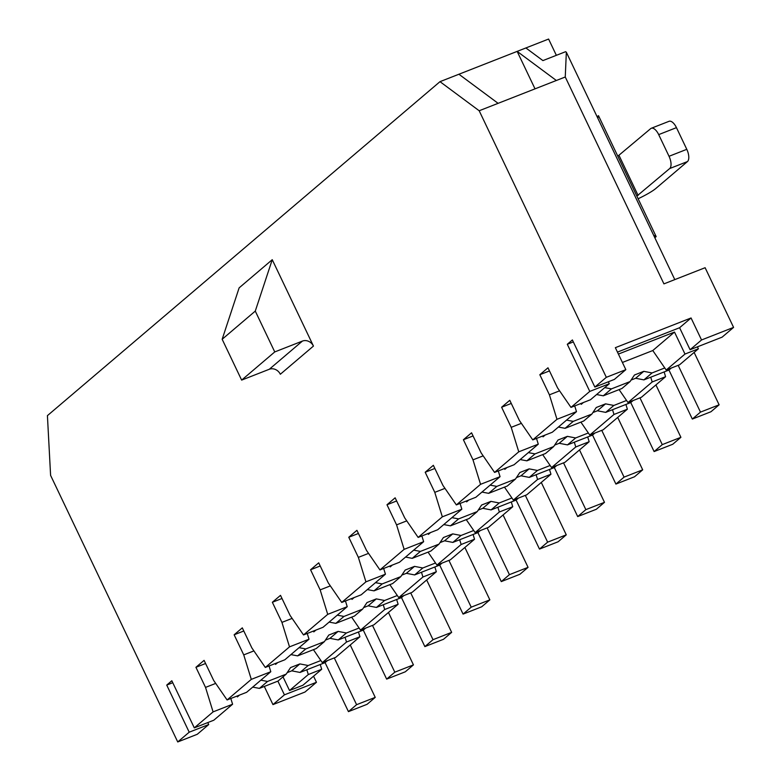 <?xml version="1.0" encoding="UTF-8"?>
<svg xmlns="http://www.w3.org/2000/svg" width="781" height="781" viewBox="0 0 781 781"><rect width="100%" height="100%" fill="white"/><g stroke="black" fill="none" stroke-linecap="round" stroke-linejoin="round"><path stroke-width="1.17" d="M684.986 354.057L666.203 370.038L679.597 364.776L698.39 348.795L684.986 354.057L674.501 332.062L618.396 354.076M269.035 665.988L270.802 671.719L246.601 692.308L227.095 699.961L251.297 679.372L243.74 654.888L234.144 634.787L242.295 627.856L251.882 647.957L265.306 667.452L289.507 646.863L281.941 622.379L272.354 602.278L280.506 595.347L290.093 615.448L303.516 634.943L327.717 614.354L320.151 589.88L310.565 569.769L318.716 562.837L328.303 582.938L341.727 602.434L365.928 581.845L358.362 557.37L348.775 537.26L356.927 530.328L366.514 550.429L379.937 569.925L404.138 549.346L396.572 524.861L386.985 504.76L395.137 497.819L404.724 517.92L418.147 537.426L442.339 516.837L434.783 492.352L425.196 472.251L433.348 465.31L442.934 485.421L456.358 504.917L480.549 484.327L472.993 459.843L463.406 439.742L471.558 432.801L481.145 452.912L494.558 472.407L518.76 451.818L511.204 427.334L501.617 407.233L509.768 400.302L519.355 420.403L532.769 439.898L556.97 419.309L549.414 394.825L539.827 374.724L547.979 367.792L557.566 387.893L570.979 407.389L589.772 391.408L567.299 344.284L572.385 339.95L594.868 387.073L606.329 377.321L625.835 369.667L615.35 347.682L691.058 317.974L701.543 339.969L733.584 327.395L705.116 267.717L663.928 283.874L565.259 76.997L566.342 52.22L565.62 51.692L542.912 60.596L525.886 47.963L439.986 81.663L479.183 110.756L606.329 377.321M320.23 664.514L321.704 669.268L308.31 674.53L289.517 690.511L283.005 676.844M308.31 674.53L306.835 669.776M351.626 617.166L360.529 630.101L384.721 609.512L383.256 604.758M396.65 599.505L398.125 604.26L373.923 624.839L360.529 630.101M345.456 600.97L347.223 606.7L323.022 627.289L303.516 634.943M389.836 584.657L398.74 597.592L422.931 577.003L421.467 572.248M282.009 598.49L272.354 602.278M255.28 311.092L222.165 339.266L239.132 287.867L272.247 259.692L255.28 311.092L274.756 351.928L302.423 341.082A8.786 7.722 -130.4 0 1 313.445 346.081L272.247 259.692M439.986 81.663L47.416 415.638L50.599 475.385L177.736 741.95L189.207 732.197L166.734 685.083L171.82 680.749L194.303 727.863L213.086 711.881L205.53 687.397L195.933 667.296L204.085 660.365L213.682 680.466L227.095 699.961M292.123 618.396L281.941 622.379M335.713 657.348L359.914 636.759L346.52 642.021L322.319 662.61L335.713 657.348M289.517 690.511L302.911 685.249L321.704 669.268M556.355 55.324L548.594 39.05L525.886 47.963M697.443 346.832L698.39 348.795M664.123 371.941L665.588 376.696L652.194 381.958L627.992 402.547L619.089 389.612M627.992 402.547L641.386 397.285L665.588 376.696M625.913 404.451L627.377 409.205L613.983 414.467L612.519 409.713M580.888 422.121L589.782 435.046L603.176 429.794L627.377 409.205M587.702 436.96L589.167 441.714L575.773 446.966L574.308 442.222M542.678 454.63L551.571 467.555L564.966 462.303L589.167 441.714M549.492 469.469L550.956 474.223L537.562 479.475L536.098 474.721M504.467 487.129L513.361 500.065L526.755 494.812L550.956 474.223M511.282 501.978L512.746 506.732L499.352 511.985L475.151 532.574L488.555 527.321L512.746 506.732M473.071 534.487L474.536 539.241L461.141 544.494L459.677 539.739M428.047 552.147L436.95 565.083L450.344 559.831L474.536 539.241M434.861 566.996L436.335 571.751L422.931 577.003M398.74 597.592L412.134 592.34L436.335 571.751M358.44 632.005L359.914 636.759M194.303 727.863L213.809 720.209L232.592 704.228L213.086 711.881M277.88 681.13L284.421 694.846L272.959 704.599L264.31 686.46M313.562 676.2L316.461 682.282L284.421 694.846M172.767 682.711L166.734 685.083M207.775 722.581L208.712 724.543L189.207 732.197M535.024 88.858L517.149 51.39L556.355 80.492L565.259 76.997M479.183 110.756L556.355 80.482M498.112 103.336L458.906 74.234M617.459 352.104L679.597 327.727L690.082 349.722L722.113 337.148L733.584 327.395M625.835 369.667L614.374 379.42L594.868 387.073M573.332 341.922L567.299 344.284M608.34 381.782L609.278 383.754L589.772 391.408M346.52 642.021L345.046 637.267M243.799 630.999L234.144 634.787M253.913 650.895L243.74 654.888M270.802 671.719L251.297 679.372M230.825 698.497L232.592 704.228M307.245 633.479L309.012 639.209L289.507 646.863M309.012 639.209L284.811 659.799L265.306 667.452M398.125 604.26L384.721 609.512M622.398 362.462L652.789 350.542L666.203 370.038M674.501 332.062L652.789 350.542M691.058 317.974L679.597 327.727M609.278 383.754L590.495 399.735L570.979 407.389M313.415 649.675L322.319 662.61M208.712 724.543L197.251 734.296L177.736 741.95M701.543 339.969L690.082 349.722M574.709 405.925L576.485 411.655L552.284 432.244L532.769 439.898M652.194 381.958L650.729 377.203M466.257 519.638L475.151 532.574M499.352 511.985L497.887 507.23M358.43 533.472L348.775 537.26M368.544 553.378L358.362 557.37M396.641 500.972L386.985 504.76M406.755 520.868L396.572 524.861M421.877 535.961L423.644 541.692L404.138 549.346M423.644 541.692L399.442 562.271L379.937 569.925M347.223 606.7L327.717 614.354M330.334 585.887L320.151 589.88M383.666 568.47L385.433 574.191L361.232 594.78L341.727 602.434M320.22 565.981L310.565 569.769M385.433 574.191L365.928 581.845M461.141 544.494L436.95 565.083M460.087 503.452L461.854 509.183L437.653 529.772L418.147 537.426M444.965 488.359L434.783 492.352M461.854 509.183L442.339 516.837M498.298 470.943L500.065 476.674L475.863 497.263L456.358 504.917M434.851 468.463L425.196 472.251M537.562 479.475L513.361 500.065M483.175 455.85L472.993 459.843M500.065 476.674L480.549 484.327M536.508 438.434L538.275 444.164L514.074 464.754L494.558 472.407M473.061 435.954L463.406 439.742M575.773 446.966L551.571 467.555M521.376 423.341L511.204 427.334M538.275 444.164L518.76 451.818M511.272 403.445L501.617 407.233M613.983 414.467L589.782 435.046M559.587 390.832L549.414 394.825M576.485 411.655L556.97 419.309M549.482 370.936L539.827 374.724M272.959 704.599L304.99 692.034L316.461 682.282M566.342 52.22L674.794 279.608M222.165 339.266L241.641 380.103L274.756 351.928M241.641 380.103L269.308 369.257A8.786 7.722 -130.4 0 1 280.33 374.255L313.445 346.081M205.588 663.508L195.933 667.296M215.702 683.404L205.53 687.397M631.087 380.054L635.627 378.277L643.915 379.878L668.956 370.048L692.327 419.055L710.964 411.743L719.116 404.812L694.124 352.416M596.596 394.542L603.293 395.811L621.93 388.499L630.082 381.567L634.465 374.997L643.778 371.336L652.067 372.937L664.768 367.958M580.869 403.513L581.259 404.333L583.387 402.518M604.748 387.61L611.445 388.879L630.082 381.567M678.172 365.342L700.479 412.114L719.116 404.812M692.327 419.055L700.479 412.114M668.956 370.048L671.338 368.017M643.915 379.878L652.067 372.937M635.627 378.277L643.778 371.336M603.293 395.811L611.445 388.879M592.877 412.563L597.416 410.777L605.705 412.378L630.745 402.557L654.117 451.564L672.753 444.252L680.905 437.311L655.923 384.926M558.386 427.051L565.083 428.32L583.719 421.008L591.871 414.076L596.254 407.506L605.568 403.845L613.856 405.446L626.557 400.458M542.658 436.023L543.049 436.843L545.187 435.027M566.537 420.11L573.234 421.379L591.871 414.076M639.961 397.851L662.268 444.623L680.905 437.311M654.117 451.564L662.268 444.623M630.745 402.557L633.127 400.526M605.705 412.378L613.856 405.446M597.416 410.777L605.568 403.845M565.083 428.32L573.234 421.379M554.666 445.072L559.206 443.286L567.494 444.887L592.535 435.066L615.906 484.074L634.543 476.761L642.695 469.82L617.712 417.435M520.175 459.56L526.872 460.829L545.509 453.517L553.661 446.576L558.044 440.006L567.357 436.354L575.646 437.956L588.357 432.967M504.448 468.532L504.838 469.352L506.976 467.536M528.327 452.619L535.024 453.888L553.661 446.576M601.751 430.36L624.058 477.132L642.695 469.82M615.906 484.074L624.058 477.132M592.535 435.066L594.917 433.035M567.494 444.887L575.646 437.956M559.206 443.286L567.357 436.354M526.872 460.829L535.024 453.888M516.456 477.581L521.005 475.795L529.284 477.396L554.325 467.575L577.696 516.573L596.333 509.271L604.484 502.329L579.502 449.944M481.965 492.069L488.662 493.338L507.299 486.026L515.45 479.085L519.834 472.515L529.147 468.864L537.435 470.465L550.146 465.476M466.237 501.041L466.628 501.861L468.766 500.045M490.117 485.128L496.814 486.397L515.45 479.085M563.54 462.869L585.848 509.642L604.484 502.329M577.696 516.573L585.848 509.642M554.325 467.575L556.707 465.544M529.284 477.396L537.435 470.465M521.005 475.795L529.147 468.864M488.662 493.338L496.814 486.397M478.245 510.091L482.795 508.304L491.073 509.905L516.114 500.084L539.486 549.082L558.122 541.77L566.274 534.839L541.292 482.453M443.764 524.568L450.452 525.838L469.088 518.535L477.24 511.594L481.623 505.024L490.946 501.373L499.225 502.974L511.936 497.985M428.027 533.54L428.418 534.37L430.556 532.554M451.916 517.637L458.603 518.906L477.24 511.594M525.33 495.369L547.637 542.151L566.274 534.839M539.486 549.082L547.637 542.151M516.114 500.084L518.506 498.053M491.073 509.905L499.225 502.974M482.795 508.304L490.946 501.373M450.452 525.838L458.603 518.906M440.035 542.6L444.584 540.813L452.863 542.414L477.904 532.593L501.275 581.591L519.912 574.279L528.063 567.348L503.081 514.962M405.554 557.078L412.241 558.347L430.878 551.035L439.029 544.103L443.413 537.533L452.736 533.882L461.015 535.483L473.725 530.494M389.817 566.049L390.207 566.879L392.345 565.063M413.705 550.146L420.393 551.415L439.029 544.103M487.119 527.878L509.427 574.66L528.063 567.348M501.275 581.591L509.427 574.66M477.904 532.593L480.295 530.563M452.863 542.414L461.015 535.483M444.584 540.813L452.736 533.882M412.241 558.347L420.393 551.415M401.825 575.099L406.374 573.322L414.652 574.923L439.693 565.093L463.074 614.1L481.711 606.788L489.853 599.857L464.871 547.471M367.343 589.587L374.031 590.856L392.667 583.544L400.819 576.612L405.202 570.042L414.526 566.381L422.804 567.982L435.515 563.003M351.606 598.558L351.997 599.388L354.135 597.572M375.495 582.655L382.182 583.924L400.819 576.612M448.909 560.387L471.216 607.169L489.853 599.857M463.074 614.1L471.216 607.169M439.693 565.093L442.085 563.072M414.652 574.923L422.804 567.982M406.374 573.322L414.526 566.381M374.031 590.856L382.182 583.924M363.614 607.608L368.163 605.831L376.442 607.433L401.483 597.602L424.864 646.609L443.501 639.297L451.652 632.366L426.66 579.971M329.133 622.096L335.82 623.365L354.457 616.053L362.609 609.121L366.992 602.551L376.315 598.89L384.594 600.491L397.304 595.512M313.396 631.068L313.786 631.888L315.924 630.082M337.285 615.164L343.972 616.434L362.609 609.121M410.699 592.896L433.016 639.678L451.652 632.366M424.864 646.609L433.016 639.678M401.483 597.602L403.875 595.571M376.442 607.433L384.594 600.491M368.163 605.831L376.315 598.89M335.82 623.365L343.972 616.434M325.404 640.117L329.953 638.341L338.232 639.942L363.272 630.111L386.654 679.119L405.29 671.806L413.442 664.875L388.45 612.48M290.923 654.605L297.61 655.874L316.246 648.562L324.398 641.631L328.781 635.06L338.105 631.399L346.383 633L359.094 628.022M275.185 663.577L275.576 664.397L277.714 662.581M299.074 647.674L305.761 648.943L324.398 641.631M372.488 625.405L394.805 672.177L413.442 664.875M386.654 679.119L394.805 672.177M363.272 630.111L365.664 628.08M338.232 639.942L346.383 633M329.953 638.341L338.105 631.399M297.61 655.874L305.761 648.943M287.193 672.626L291.743 670.84L300.021 672.441L325.072 662.62L348.443 711.628L367.08 704.316L375.231 697.374L350.239 644.989M252.712 687.114L259.399 688.383L278.036 681.071L286.188 674.13L290.571 667.57L299.894 663.909L308.173 665.51L320.884 660.521M236.975 696.086L237.375 696.906L239.503 695.09M260.864 680.173L267.551 681.442L286.188 674.13M334.278 657.914L356.595 704.687L375.231 697.374M348.443 711.628L356.595 704.687M325.072 662.62L327.454 660.589M300.021 672.441L308.173 665.51M291.743 670.84L299.894 663.909M259.399 688.383L267.551 681.442M597.826 118.234L598.49 115.666L617.81 156.19L650.661 128.65A10.192 4.637 -111.4 0 1 651.276 128.269L669.044 121.309A10.192 4.637 68.6 0 1 676.453 127.645L686.792 149.327A10.192 4.637 68.6 0 1 687.446 161.579L655.864 188.446A22.493 3.095 -25.5 0 1 638.116 198.764M598.49 115.666L597.143 116.808M654.829 237.746L656.167 236.604L636.847 196.09L669.688 168.54A10.192 4.637 -111.4 0 0 669.034 156.288L658.695 134.615A10.192 4.637 -111.4 0 0 651.276 128.269M656.167 236.604L653.658 235.296M269.308 369.257L302.423 341.082M658.695 134.615L676.453 127.645M638.097 195.416L619.069 155.526M636.847 196.09L617.81 156.19M669.688 168.54L687.446 161.579M669.034 156.288L686.792 149.327"/></g></svg>
